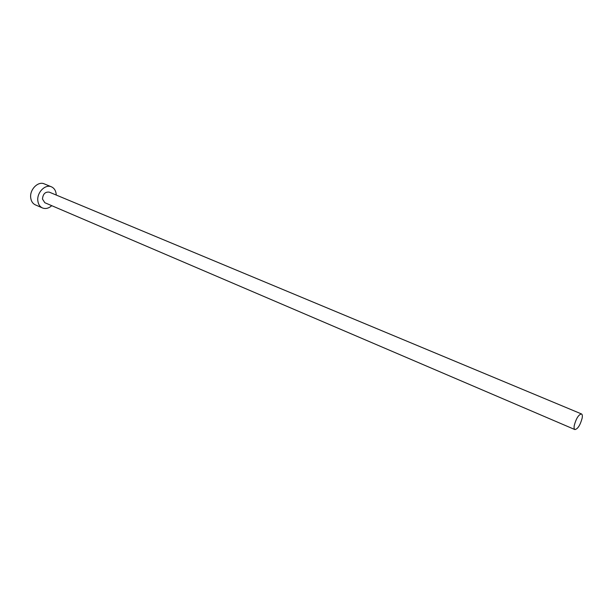 <?xml version="1.0" encoding="UTF-8"?>
<svg xmlns="http://www.w3.org/2000/svg" width="613" height="613" viewBox="0 0 613 613"><rect width="100%" height="100%" fill="white"/><g stroke="black" fill="none" stroke-linecap="round" stroke-linejoin="round"><path stroke-width="0.92" d="M574.297 425.322C573.883 427.721 574.09 429.138 574.91 429.575C577.783 428.993 580.182 425.215 582.128 418.258C582.557 415.836 582.35 414.396 581.515 413.951C578.641 414.541 576.235 418.334 574.297 425.322M581.515 413.951L49.278 192.145C45.239 191.67 42.971 193.961 42.466 199.018L44.818 202.711L574.91 429.575M56.243 195.049L56.204 194.329C55.829 190.62 54.228 188.114 51.415 186.819C45.347 183.9 36.818 192.482 37.814 200.604C38.221 204.221 39.776 206.673 42.489 207.96C45.607 209.14 48.695 208.382 51.753 205.684M51.415 186.819L44.243 183.869C38.167 180.958 29.662 189.463 30.688 197.547C31.102 201.148 32.665 203.585 35.37 204.872L42.489 207.96"/></g></svg>

